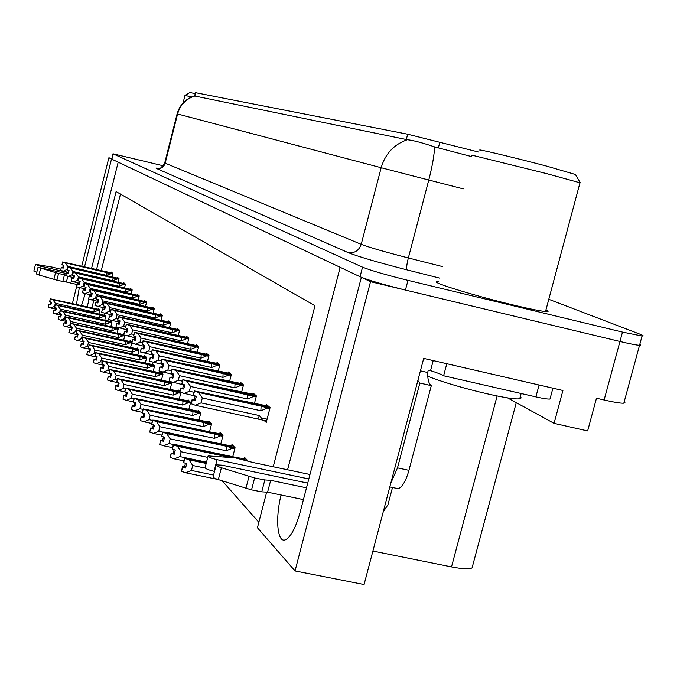 <?xml version="1.0" encoding="UTF-8"?>
<svg xmlns="http://www.w3.org/2000/svg" width="677" height="677" viewBox="0 0 677 677"><rect width="100%" height="100%" fill="white"/><g stroke="black" fill="none" stroke-linecap="round" stroke-linejoin="round"><path stroke-width="1.02" d="M79.319 287.657L76.416 304.515M81.443 305.657L85.243 293.64M361.628 277.418L370.522 281.691L619.954 341.479C630.033 343.882 636.566 345.152 639.537 345.304L640.637 345.101L639.79 344.381M111.807 158.503L108.862 157.775L111.51 159.027L84.532 266.84M91.547 268.464L118.179 162.184L340.167 267.313L287.581 469.779M370.522 281.691L295.028 570.948L364.074 584.53L423.7 358.387L562.917 390.494L554.074 423.353L507.471 397.839M624.202 401.791L624.973 402.764L623.813 403.204C620.767 403.357 614.191 402.29 604.112 399.989L596.479 398.228L587.636 430.919L554.074 423.353M72.38 303.601L77.33 283.765L79.395 284.458L80.14 281.48L78.168 280.862L78.913 277.883L81.68 278.738L84.176 282.487L83.313 285.922L84.066 286.092M81.739 266.188L108.862 157.775M281.065 494.972C275.014 519.225 277.409 544.088 285.796 539.62C291.152 536.506 296.01 527.095 300.36 511.389L361.349 277.35M273.237 466.758L314.966 305.733L116.105 191.591L96.532 269.624M90.227 294.791L89.948 295.883M89.127 299.175L87.172 306.96M295.028 570.948L257.429 527.755L266.662 492.128M472.664 565.633L472.064 567.91C469.059 569.315 462.205 568.985 451.508 566.903L372.9 551.053M222.183 480.788L258.842 522.297M194.46 96.007L195.661 92.707L407.681 134.215L478.453 152.012M120.464 194.096L101.237 270.715M93.781 300.444L91.877 308.027M161.38 380.44L162.971 374.203L160.821 372.012L160.593 372.917M170.054 389.673L171.721 383.123L170.316 381.693M179.168 399.388L180.894 392.609M179.854 391.416L178.55 390.087L178.313 391.044M188.765 409.619L190.609 402.383L188.113 399.836L187.867 400.818M209.54 431.833L211.605 423.785L208.821 420.95L208.558 421.991M198.869 420.417L200.824 412.792L198.192 410.11L197.929 411.117M247.841 460.885L244.566 457.39L244.27 458.532M232.753 456.713L235.071 447.717L231.957 444.535L231.669 445.635M220.82 443.909L223.004 435.404L220.059 432.408L219.788 433.475M153.12 371.665L154.635 365.698L152.587 363.617L152.367 364.497M145.242 363.295L146.689 357.6L144.734 355.611L144.523 356.466M137.719 355.315L139.098 349.865L137.236 347.97L137.025 348.807M130.534 347.699L131.854 342.477L130.077 340.658L129.866 341.479M123.663 340.413L124.746 335.233M123.747 334.21L123.214 333.668L123.019 334.472M117.079 333.448L118.289 328.641L116.994 327.329M116.596 327.203L116.452 327.761M110.766 326.771L111.925 322.159L110.359 320.568L110.165 321.33M104.707 320.382L105.824 315.939L104.326 314.407L104.14 315.16M98.901 314.246L99.968 309.973L98.529 308.5L98.343 309.228M229.571 381.422L231.339 374.525L228.377 371.995L228.107 373.035M241.63 392.203L243.5 384.908L240.36 382.226L240.09 383.3M254.4 403.636L256.397 395.91L253.063 393.066L252.775 394.175M218.172 371.25L219.847 364.717L217.038 362.322L216.784 363.329M207.382 361.636L208.965 355.433L206.307 353.166L206.062 354.147M197.151 352.531L198.657 346.632L196.135 344.483L195.89 345.431M187.444 343.891L188.875 338.28L186.48 336.232L186.243 337.163M178.212 335.69L179.566 330.342L177.289 328.396L177.061 329.301M169.419 327.896L170.714 322.785L168.548 320.932L168.328 321.812M161.041 320.466L162.285 315.584L160.212 313.823L160 314.678M153.053 313.392L154.238 308.72L152.266 307.036L152.054 307.874M145.428 306.639L146.554 302.162L144.666 300.554L144.463 301.375M138.125 300.19L139.217 295.9L137.406 294.36L137.203 295.155M131.143 294.021L132.184 289.9L130.458 288.427L130.263 289.206M124.458 288.114L125.457 284.154L123.798 282.741L123.612 283.502M118.043 282.453L119.008 278.645L117.417 277.291L117.231 278.044M111.891 277.028L112.814 273.364L111.29 272.061L111.104 272.797M263.954 420.349L266.256 422.406L270.081 407.596L266.543 404.575L266.247 405.718M438.764 281.666L437.554 281.632C427.729 281.268 472.91 295.358 512.438 304.794C530.472 309.11 541.896 311.378 546.711 311.606C548.835 311.632 548.582 311.048 545.958 309.846M163.309 165.806L112.983 153.789L111.9 159.213L360.046 276.732C368.44 280.219 383.571 284.662 405.438 290.061L619.954 341.479C630.033 343.882 636.566 345.152 639.537 345.304L623.813 403.204M471.717 156.624L434.549 146.867C422.126 142.695 413.046 140.317 407.292 139.724L194.477 95.948C185.523 98.859 179.735 104.817 177.103 113.854L164.714 162.971L361.213 244.329C369.38 247.443 385.095 251.979 408.349 257.954L442.724 266.645M112.983 153.789L362.533 267.161C370.962 270.546 386.11 274.947 407.986 280.363L622.493 332.094L642.058 336.02C644.039 336.097 643.277 335.462 639.79 334.116L548.785 299.285M195.441 399.845L192.15 399.464L195.247 400.606L196.338 396.341L193.41 395.376L194.502 391.111L198.606 392.465L202.313 397.974L201.061 402.883L259.613 415.61L261.897 418.818L261.821 419.545L260.924 419.698L195.34 405.269L191.066 403.72L192.15 399.464M269.988 407.952L194.502 391.111M269.835 408.561L261.085 406.132L198.606 392.465M267.5 408.053L260.865 410.744L202.313 397.974M268.447 406.2L194.324 390.942L268.481 407.266M269.454 407.055L267.948 406.725L268.498 407.199M195.154 395.952L194.223 399.582M260.865 410.744L261.085 406.132M201.061 402.883L195.34 405.269M191.236 403.898L192.327 399.642M259.613 415.61L257.81 418.818M194.324 390.942L193.385 395.266M193.41 395.376L194.46 391.069M194.375 390.984L193.284 395.25M174.124 449.689L173.244 453.116L171.179 453.074L170.274 457.449L171.34 453.277L174.201 454.267L175.267 450.087L172.407 449.096L173.473 444.907L177.484 446.295L181.106 451.771L179.879 456.586L206.51 462.163L187.614 458.211L184.652 458.168L206.358 462.755M184.694 458.219L183.594 462.535L184.652 458.168M185.464 463.296L184.567 466.808L182.451 466.783L181.521 471.302L182.621 466.995L185.574 468.035L186.683 463.72L183.679 462.636L184.779 458.321L188.976 459.818L192.725 465.48L191.456 470.439L213.585 475.042M183.721 462.687L184.829 458.371M206.341 462.831L184.779 458.321M191.456 470.439L185.667 472.766L217.833 479.434M181.521 471.302L185.667 472.766M188.976 459.818L206.189 463.423M205.275 468.095L192.725 465.48M184.567 466.808L185.828 467.071M183.907 388.344L180.734 387.955L183.729 389.055L184.787 384.917L181.952 383.986L183.01 379.848L186.979 381.151L190.559 386.482L189.348 391.247L193.994 392.262M256.304 396.273L183.01 379.848M256.151 396.849L186.979 381.151M253.892 396.358L247.452 398.956L190.559 386.482M180.734 387.955L179.845 392.262L195.128 396.037M254.907 394.64L182.841 379.687L254.899 395.639M255.855 395.453L254.391 395.131L254.916 395.58M183.662 384.553L182.765 388.09M247.452 398.956L247.68 394.505M189.348 391.247L183.805 393.574M179.845 392.262L180.903 388.124M182.841 379.687L181.927 383.884M181.952 383.986L182.968 379.805M182.883 379.729L181.834 383.867M173.05 377.512L169.986 377.131L172.88 378.181L173.904 374.161L171.163 373.264L172.186 369.253L176.028 370.505L179.498 375.667L178.313 380.288L182.46 381.202M243.407 385.281L172.186 369.253M243.263 385.822L176.028 370.505M241.071 385.34L234.809 387.862L179.498 375.667M169.986 377.131L169.123 381.303L183.577 384.891M242.154 383.757L172.034 369.1L242.104 384.68M243.051 384.519L241.621 384.206L242.112 384.629M172.847 373.822L171.966 377.267M234.809 387.862L235.054 383.546M178.313 380.288L172.957 382.564M169.123 381.303L170.139 377.284M172.034 369.1L171.137 373.171M171.163 373.264L172.144 369.21M172.068 369.134L171.053 373.154M162.81 367.289L159.848 366.917L162.649 367.924L163.639 364.023L160.991 363.16L161.981 359.25L165.704 360.46L169.064 365.47L167.921 369.964L171.603 370.776M231.238 374.914L161.981 359.25M231.111 375.422L165.704 360.46M228.978 374.948L222.885 377.394L169.064 365.47M159.848 366.917L159.01 370.962L172.703 374.381M230.112 373.484L161.837 359.106L230.019 374.347M230.959 374.203L229.571 373.899L230.036 374.296M162.649 363.693L161.795 367.069M222.885 377.394L223.139 373.222M167.921 369.964L162.725 372.181M159.01 370.962L160 367.061M161.837 359.106L160.965 363.067M160.991 363.16L161.947 359.216M161.871 359.148L160.881 363.05M246.056 458.904L237.568 457.728L176.206 444.789L173.354 444.764L235.74 457.923M243.221 459.497L246.394 460.242M173.354 444.764L172.246 448.902L173.312 444.721M172.407 449.096L173.473 444.907M246.792 460.563L244.312 459.801M234.953 457.83L173.439 444.865M246.995 459.869L245.895 459.641L246.411 460.165M179.879 456.586L174.285 458.854L183.958 460.876M170.274 457.449L174.285 458.854M177.484 446.295L230.129 457.39M207.746 457.364L181.106 451.771M173.244 453.116L174.429 453.362M233.396 446.008L225.128 444.823L165.476 432.154L162.649 432.061L233.683 447.252M162.683 432.112L161.617 436.123L162.649 432.061M163.453 436.885L162.598 440.236L160.584 440.177L159.696 444.425L160.737 440.363L163.495 441.319L164.536 437.257L161.727 436.259L162.759 432.197L166.686 433.576L170.181 438.874L168.988 443.545L174.7 444.755M161.769 436.31L162.802 432.248M235.021 447.929L162.759 432.197M234.284 446.913L233.21 446.685L233.7 447.184M168.988 443.545L163.572 445.762L172.567 447.658M159.696 444.425L163.572 445.762M166.686 433.576L226.524 446.27L226.27 450.738L170.181 438.874M226.524 446.27L232.617 448.149L226.27 450.738M232.617 448.149L234.843 448.614M162.598 440.236L163.716 440.473M221.464 433.839L213.39 432.654L155.363 420.256L152.596 420.138L221.701 435.006M152.63 420.189L151.589 424.081L152.596 420.138M153.4 424.826L152.562 428.092L150.59 428.025L149.735 432.138L150.734 428.202L153.408 429.116L154.415 425.173L151.699 424.208L152.706 420.265L156.497 421.593L159.89 426.722L158.731 431.266L162.641 432.095M151.733 424.259L152.74 420.315M222.945 435.641L152.706 420.265M222.301 434.693L221.252 434.465L221.717 434.939M158.731 431.266L153.484 433.432L161.845 435.209M149.735 432.138L153.484 433.432M156.497 421.593L214.711 434.025L214.44 438.341L159.89 426.722M214.711 434.025L220.617 435.827L214.44 438.341M220.617 435.827L222.775 436.293M152.562 428.092L153.62 428.321M210.183 422.338L143.101 408.883L210.378 423.438M143.143 408.925L142.17 412.758L143.101 408.883M143.905 413.435L143.092 416.634L141.163 416.55L140.325 420.552L141.298 416.719L143.888 417.599L144.87 413.765L142.229 412.843L143.202 409.001L146.884 410.279L150.167 415.255L149.05 419.672L152.528 420.417M142.272 412.885L143.245 409.043M211.537 424.039L143.202 409.001M210.979 423.15L209.955 422.93L210.395 423.37M149.05 419.672L143.964 421.796L151.75 423.455M140.325 420.552L143.964 421.796M146.884 410.279L203.557 422.448L203.278 426.628L150.167 415.255M203.557 422.448L209.286 424.2L203.278 426.628M209.286 424.2L211.385 424.648M143.092 416.634L144.083 416.846M39.892 267.423L40.222 266.086L67.988 272.509M77.144 284.518L66.397 282.047L67.827 276.309M66.202 273.449L38.014 267.305L58.569 273.5L65.804 275.031M66.397 282.047L62.8 281.471L64.459 274.811M58.569 273.5L56.902 280.176L38.953 275.014L36.363 273.948L38.014 267.305M56.902 280.176L62.8 281.471M55.556 272.645L53.889 279.313M40.222 266.086L35.483 264.495L37.184 264.589L52.501 267.17L60.803 269.277M35.483 264.495L33.85 271.062L36.795 272.222M214.516 471.395L214.076 471.302L217.063 459.675L308.814 478.944M433.204 360.579L430.547 370.649L428.279 370.133L427.652 372.502L420.417 370.852M544.9 386.339L446.515 363.651M446.778 363.811L443.613 375.777C441.565 374.474 437.215 372.765 430.547 370.649M539.053 385.086L535.888 396.883L443.613 375.777M535.888 396.883C543.157 398.525 547.854 399.244 549.986 399.049L550.249 398.059M423.455 359.335L424.961 358.675M395.368 488.176L398.338 488.718C402.434 486.898 405.972 480.763 408.942 470.32L431.317 385.653L419.867 383.055L417.861 380.559M390.807 483.141L397.492 467.866L419.867 383.055M427.652 372.502C427.593 379.535 428.812 383.918 431.317 385.653M383.25 511.804L387.929 504.805L392.499 487.482M303.423 499.601L267.593 492.187L270.665 480.332L306.503 487.812M307.73 483.107L222.081 465.175L216.208 464.828C215.777 465.497 217.512 466.461 221.396 467.731L254.611 477.97L264.834 479.934L270.665 480.332M267.593 492.187L261.754 491.832L264.834 479.934M254.611 477.97L251.531 489.886L218.341 479.595C214.457 478.317 212.739 477.336 213.17 476.642L216.115 465.192M251.531 489.886L261.754 491.832M249.043 476.269L245.963 488.185M309.973 474.492L253.037 462.501L235.334 457.864L208.118 455.892C208.093 456.967 211.072 458.227 217.063 459.675M208.034 456.213L205.148 467.468C205.114 468.586 208.093 469.863 214.076 471.302M195.061 93.621L189.924 92.504L185.041 95.415M191.667 96.955L184.973 95.432L183.086 102.921M427.737 376.175C451.601 386.212 511.964 400.953 519.741 398.685L521.197 397.915L520.317 396.527M575.425 174.488L546.051 165.95C511.897 156.954 472.013 147.535 480.924 150.522M575.196 174.099L580.316 182.892L546.889 173.684L474.492 155.786C471.184 155.101 470.337 155.05 471.979 155.625M153.137 357.642L150.277 357.27L152.985 358.243L153.95 354.443L151.377 353.606L152.342 349.806L155.947 350.974L159.205 355.831L158.096 360.206L161.371 360.934M219.746 365.106L152.342 349.806M219.627 365.588L155.947 350.974M217.554 365.123L211.622 367.501L159.205 355.831M150.277 357.27L149.448 361.205L162.455 364.454M218.73 363.769L152.198 349.67L218.612 364.573M219.534 364.454L218.62 364.522M153.01 354.139L152.173 357.422M211.622 367.501L211.884 363.456M158.096 360.206L153.061 362.373M149.448 361.205L150.412 357.405M152.198 349.67L151.352 353.521M151.377 353.606L152.308 349.772M152.24 349.704L151.276 353.504M143.989 348.503L141.214 348.139L143.846 349.07L144.776 345.372L142.28 344.568L143.219 340.878L146.723 341.995L149.879 346.717L148.805 350.974L151.707 351.617M208.871 355.831L143.219 340.878M208.753 356.28L146.723 341.995M206.739 355.831L200.959 358.133L149.879 346.717M141.214 348.139L140.41 351.964L152.774 355.07M207.957 354.57L143.084 340.743L207.805 355.323M208.719 355.222L207.814 355.281M143.888 345.084L143.075 348.3M200.959 358.133L201.23 354.215M148.805 350.974L143.913 353.098M140.41 351.964L141.349 348.266M143.084 340.743L142.263 344.491M142.28 344.568L143.185 340.844M143.118 340.776L142.187 344.475M135.315 339.854L132.633 339.482L135.18 340.387L136.094 336.782L133.665 336.012L134.571 332.407L137.981 333.49L141.044 338.077L139.995 342.223L142.568 342.799M198.556 347.03L134.571 332.407M198.446 347.462L137.981 333.49M196.482 347.022L190.855 349.264L141.044 338.077M132.633 339.482L131.846 343.205L143.617 346.175M197.743 345.854L134.452 332.289L197.557 346.556M198.463 346.463L197.566 346.514M135.248 336.511L134.452 339.659M190.855 349.264L191.126 345.448M139.995 342.223L135.248 344.305M131.846 343.205L132.751 339.609M134.452 332.289L133.64 335.936M133.665 336.012L134.545 332.373M134.486 332.314L133.572 335.919M199.512 411.455L134.131 398.237L199.673 412.488M134.164 398.279L133.217 402.011L134.131 398.237M134.926 402.671L134.131 405.794L132.243 405.701L131.423 409.585L132.37 405.853L134.892 406.708L135.84 402.976L133.284 402.087L134.224 398.355L137.795 399.582L140.985 404.414L139.894 408.713L142.982 409.373M133.318 402.13L134.258 398.389M200.756 413.055L134.224 398.355M200.265 412.225L199.275 412.014L199.69 412.428M139.894 408.713L134.96 410.787L142.229 412.344M131.423 409.585L134.96 410.787M137.795 399.582L193.004 411.506L192.717 415.56L140.985 404.414M193.004 411.506L198.564 413.198L192.717 415.56M198.564 413.198L200.612 413.639M134.131 405.794L135.07 405.997M189.399 401.148L125.634 388.158L189.526 402.121M125.668 388.2L124.712 391.797L125.634 388.158M126.421 392.474L125.651 395.529L123.798 395.427L123.002 399.21L123.916 395.571L126.362 396.4L127.284 392.762L124.805 391.898L125.727 388.268L129.189 389.453L132.286 394.149L131.228 398.33L133.961 398.922M124.839 391.941L125.753 388.302M190.542 402.654L125.727 388.268M190.119 401.876L189.145 401.664L189.535 402.07M131.228 398.33L126.43 400.369L133.225 401.833M123.002 399.21L126.43 400.369M129.189 389.453L183.002 401.139L182.714 405.066L132.286 394.149M183.002 401.139L188.418 402.773L182.714 405.066M188.418 402.773L190.398 403.204M125.651 395.529L126.54 395.723M179.811 391.365L117.578 378.604L179.794 392.203M117.603 378.638L116.681 382.141L117.578 378.604M118.357 382.801L117.603 385.797L115.784 385.678L115.005 389.36L115.902 385.822L118.28 386.618L119.177 383.072L116.766 382.243L117.663 378.705L121.031 379.848L124.035 384.409L123.002 388.488L125.423 389.013M116.799 382.277L117.688 378.739M179.955 392.296L117.663 378.705M179.98 392.305L180.852 392.787M123.002 388.488L118.34 390.485L124.813 391.881M115.005 389.36L118.34 390.485M121.031 379.848L173.524 391.298L173.227 395.114L124.035 384.409M173.524 391.298L178.787 392.888L173.227 395.114M178.787 392.888L180.717 393.312M117.603 385.797L118.441 385.975M127.09 331.637L124.483 331.273L126.963 332.145L127.843 328.633L125.49 327.88L126.371 324.376L129.679 325.425L132.667 329.885L131.643 333.93L133.911 334.438M188.765 338.678L126.371 324.376M188.663 339.092L129.679 325.425M186.75 338.661L181.258 340.836L132.667 329.885M124.483 331.273L123.713 334.903L134.935 337.738M188.037 337.569L126.252 324.258L187.834 338.229M188.722 338.153L187.842 338.195M127.039 328.379L126.269 331.451M181.258 340.836L181.538 337.138M131.643 333.93L127.022 335.961M123.713 334.903L124.602 331.392M126.252 324.258L125.465 327.812M125.49 327.88L126.345 324.342M126.286 324.283L125.397 327.795M119.27 323.834L116.74 323.471L119.152 324.317L120.015 320.89L117.713 320.162L118.577 316.734L121.801 317.758L124.703 322.1L123.705 326.043L125.694 326.492M179.464 330.748L118.577 316.734M179.371 331.129L121.801 317.758M177.501 330.714L172.144 332.83L124.703 322.1M116.74 323.471L115.987 327.008L126.701 329.724M178.813 329.699L118.467 316.624L178.584 330.317M179.464 330.249L178.601 330.283M119.245 320.653L118.492 323.657M172.144 332.83L172.432 329.234M123.705 326.043L119.211 328.032M115.987 327.008L116.85 323.589M118.467 316.624L117.696 320.094M117.713 320.162L118.551 316.709M118.492 316.658L117.629 320.077M111.832 316.404L109.378 316.049L111.713 316.87L112.56 313.527L110.326 312.816L111.163 309.474L114.303 310.464L117.121 314.695L116.156 318.537L117.883 318.935M170.612 323.191L111.163 309.474M170.519 323.564L114.303 310.464M168.7 323.149L163.462 325.214L117.121 314.695M109.378 316.049L108.642 319.502L118.881 322.1M170.037 322.201L111.053 309.372L169.792 322.785M170.655 322.734L169.8 322.751M111.832 313.29L111.087 316.235M163.462 325.214L163.758 321.71M116.156 318.537L111.773 320.492M108.642 319.502L109.479 316.159M110.241 312.74L111.087 309.397L110.309 312.749M110.326 312.816L111.138 309.448M104.749 309.33L102.362 308.983L104.639 309.77L105.46 306.503L103.285 305.818L104.097 302.56L107.161 303.516L109.911 307.646L108.963 311.395L110.461 311.733M162.184 315.99L104.097 302.56M162.091 316.345L107.161 303.516M160.314 315.939L155.202 317.953L109.911 307.646M102.362 308.983L101.643 312.342L111.443 314.839M161.668 315.059L103.996 302.458L161.405 315.609M162.26 315.567L161.414 315.575M104.766 306.283L104.038 309.169M155.202 317.953L155.49 314.543M108.963 311.395L104.698 313.307M101.643 312.342L102.464 309.084M103.996 302.458L103.268 305.759M103.285 305.818L104.072 302.534M104.03 302.484L103.209 305.742M97.996 302.585L95.669 302.238L97.886 303L98.69 299.809L96.566 299.149L97.37 295.959L100.348 296.89L103.022 300.918L102.1 304.582L103.395 304.878M154.136 309.127L97.37 295.959M154.051 309.465L100.348 296.89M152.317 309.067L147.315 311.031L103.022 300.918M95.669 302.238L94.966 305.522L104.36 307.917M153.687 308.247L97.268 295.866L153.4 308.763M154.238 308.729L153.408 308.729M98.03 299.606L97.319 302.433M147.315 311.031L147.611 307.705M102.1 304.582L97.945 306.461M94.966 305.522L95.762 302.34M97.268 295.866L96.472 299.048L97.344 295.934M97.293 295.891L96.489 299.073M170.689 382.073L109.919 369.524L170.756 382.937M109.953 369.557L109.082 373.01L109.919 369.524M110.698 373.619L109.962 376.547L108.185 376.429L107.423 380.017L108.295 376.564L110.605 377.334L111.477 373.873L109.132 373.069L110.004 369.617L113.279 370.725L116.207 375.168L115.2 379.145L117.324 379.602M109.158 373.112L110.029 369.65M171.645 383.419L110.004 369.617M171.332 382.725L170.409 382.522L170.765 382.886M115.2 379.145L110.664 381.1L118.103 382.717M107.423 380.017L110.664 381.1M113.279 370.725L164.511 381.955L164.206 385.662L116.207 375.168M164.511 381.955L169.639 383.495L164.206 385.662M169.639 383.495L171.518 383.91M109.962 376.547L110.757 376.725M162.015 373.23L102.642 360.892L162.048 374.042M102.676 360.926L101.821 364.294L102.642 360.892M103.412 364.886L102.692 367.755L100.949 367.628L100.204 371.123L101.051 367.755L103.302 368.5L104.156 365.131L101.872 364.353L102.726 360.985L105.908 362.06L108.76 366.375L107.778 370.26L109.632 370.666M101.905 364.387L102.752 361.01M162.895 374.499L102.726 360.985M162.632 373.856L162.065 374M107.778 370.26L103.361 372.172L110.656 373.772M100.204 371.123L103.361 372.172M105.908 362.06L155.938 373.069L155.634 376.674L108.76 366.375M155.938 373.069L160.931 374.559L155.634 376.674M160.931 374.559L162.776 374.965M102.692 367.755L103.454 367.924M153.755 364.801L95.719 352.675L153.764 365.58M95.745 352.7L94.975 356M95.719 352.675L94.89 355.958M96.481 356.567L95.77 359.385L94.061 359.25L93.333 362.66L94.162 359.369L96.354 360.096L97.183 356.804L94.966 356.051L95.787 352.759L98.893 353.8L101.668 358.015L100.712 361.797L102.329 362.153M94.992 356.077L95.812 352.793M154.559 366.012L95.787 352.759M154.339 365.402L153.781 365.529M100.712 361.797L96.413 363.676L103.336 365.199M93.333 362.66L96.413 363.676M98.893 353.8L147.781 364.607L147.476 368.11L101.668 358.015M147.781 364.607L152.647 366.054L147.476 368.11M152.647 366.054L154.441 366.452M95.77 359.385L96.498 359.546M145.877 356.771L89.11 344.838L145.868 357.498M89.136 344.864L88.332 348.08L89.11 344.838M89.863 348.647L89.169 351.405L87.494 351.261L86.783 354.596L87.595 351.38L89.736 352.082L90.54 348.867L88.374 348.139L89.186 344.923L92.207 345.93L94.907 350.034L93.985 353.732L95.372 354.046M88.399 348.164L89.212 344.948L146.604 357.913M146.427 357.338L145.877 357.456M93.985 353.732L89.787 355.577L96.362 357.033M86.783 354.596L89.787 355.577M92.207 345.93L140.004 356.534L139.69 359.952L94.907 350.034M140.004 356.534L144.751 357.947L139.69 359.952M144.751 357.947L146.503 358.336M89.169 351.405L89.863 351.558M138.345 349.095L82.806 337.358L138.32 349.789M82.831 337.391L82.019 340.506L82.806 337.358M83.559 341.081L82.882 343.789L81.232 343.645L80.538 346.895L81.325 343.755L83.415 344.432L84.202 341.293L82.086 340.582L82.873 337.442L85.827 338.424L88.467 342.427L87.553 346.04L88.746 346.302M82.112 340.607L82.899 337.468M139.022 350.187L82.873 337.442M138.878 349.637L138.328 349.755M87.553 346.04L83.466 347.851L89.719 349.239M80.538 346.895L83.466 347.851M85.827 338.424L132.574 348.833L132.26 352.158L88.467 342.427M132.574 348.833L137.211 350.204L132.26 352.158M137.211 350.204L138.92 350.584M82.882 343.789L83.533 343.933M91.547 296.145L89.279 295.798L91.446 296.543L92.224 293.42L90.151 292.777L90.938 289.663L93.841 290.568L96.456 294.495L95.559 298.083L96.65 298.329M146.452 302.568L90.938 289.663M146.376 302.89L93.841 290.568M144.683 302.501L139.784 304.422L96.456 294.495M89.279 295.798L88.594 299.006L97.598 301.316M146.054 301.739L90.845 289.57L145.767 302.23M146.554 302.187L145.767 302.196M91.598 293.226L90.896 295.993M139.784 304.422L140.088 301.18M95.559 298.083L91.497 299.919M88.594 299.006L89.372 295.891M90.845 289.57L90.143 292.718M90.151 292.777L90.913 289.638M90.87 289.595L90.083 292.709M85.378 289.984L83.178 289.646L85.285 290.365L86.047 287.319L84.024 286.693L84.794 283.638L87.629 284.518L90.176 288.36L89.296 291.863L90.21 292.075M139.107 296.306L84.794 283.638M139.03 296.611L87.629 284.518M137.38 296.23L132.59 298.1L90.176 288.36M83.178 289.646L82.501 292.786L91.15 295.003M138.768 295.51L84.701 283.553L138.455 295.976M139.2 295.934L138.463 295.942M85.446 287.133L84.76 289.849M132.59 298.1L132.887 294.935M89.296 291.863L85.336 293.674M82.501 292.786L83.263 289.739M84.701 283.553L84.016 286.633M84.024 286.693L84.769 283.621M84.727 283.578L83.956 286.625M79.488 284.095L77.33 283.765M132.083 290.306L78.913 277.883M132.007 290.594L81.68 278.738M130.39 290.221L125.702 292.049L84.176 282.487M76.586 286.743L84.989 288.961M131.787 289.561L78.828 277.798L131.465 289.993M132.176 289.951L131.473 289.959M79.564 281.302L78.896 283.959M125.702 292.049L126.007 288.961M83.313 285.922L79.437 287.691M76.67 286.828L77.415 283.849M78.828 277.798L78.1 280.803L78.887 277.858M78.845 277.824L78.1 280.803M73.835 278.459L71.737 278.129L73.751 278.806L74.478 275.886L72.549 275.285L73.285 272.366L75.993 273.203L78.422 276.868L77.584 280.227L78.185 280.363M125.355 284.56L73.285 272.366M125.287 284.839L75.993 273.203M123.696 284.475L119.11 286.261L78.422 276.868M71.737 278.129L71.093 281.124L79.091 283.181M125.101 283.849L73.201 272.289L124.771 284.264M125.44 284.222L124.78 284.23M73.928 275.717L73.277 278.323M119.11 286.261L119.414 283.24M77.584 280.227L73.801 281.97M71.093 281.124L71.821 278.205M73.201 272.289L72.541 275.243M72.549 275.285L73.26 272.349M73.218 272.306L72.49 275.226M68.428 273.051L66.38 272.721L68.343 273.381L69.062 270.521L67.175 269.945L67.886 267.085L70.535 267.897L72.913 271.477L72.092 274.769L72.549 274.879M118.907 279.051L67.869 267.06L67.091 269.861L67.81 267.009L118.983 278.729M118.839 279.322L70.535 267.897M117.282 278.958L112.78 280.71L72.913 271.477M66.38 272.721L65.745 275.657L73.446 277.646M118.687 278.382L67.81 267.009M68.529 270.36L67.886 272.924M112.78 280.71L113.084 277.756M72.092 274.769L68.385 276.478M65.745 275.657L66.456 272.806M67.827 267.026L67.116 269.886M63.24 267.864L61.235 267.542L63.156 268.185L63.858 265.384L62.013 264.817L62.707 262.007L65.297 262.803L67.624 266.315L67.158 269.615M112.712 273.77L62.69 261.991L62.013 264.817M112.653 274.024L65.297 262.803M111.13 273.669L106.721 275.378L67.624 266.315M61.235 267.542L60.608 270.419L68.038 272.332M112.534 273.127L62.631 261.94L112.196 273.5M112.788 273.457L112.196 273.474M63.35 265.223L62.716 267.745M106.721 275.378L107.025 272.501M66.82 269.539L63.198 271.215M60.608 270.419L61.311 267.618M62.631 261.94L61.996 264.766M62.656 261.957L61.954 264.758M131.16 341.767L76.789 330.215L131.11 342.427M76.814 330.249L76.044 333.321L76.789 330.215M77.525 333.854L76.865 336.511L75.249 336.359L74.563 339.541L75.333 336.469L77.373 337.129L78.143 334.057L76.086 333.372L76.856 330.3L79.734 331.248L82.306 335.157L81.418 338.695L82.416 338.915M76.103 333.397L76.873 330.325M131.77 342.799L76.856 330.3M131.668 342.283L131.118 342.384M81.418 338.695L77.423 340.472L83.381 341.792M74.563 339.541L77.423 340.472M79.734 331.248L125.473 341.47L125.16 344.72L82.306 335.157M125.473 341.47L130.001 342.807L125.16 344.72M130.001 342.807L131.676 343.18M76.865 336.511L77.491 336.655M123.637 334.607L71.051 323.411L124.221 335.377M71.051 323.411L70.298 326.424L71.034 323.386M71.762 326.949L71.11 329.555L69.528 329.403L68.859 332.509L69.613 329.504L71.601 330.148L72.354 327.135L70.34 326.466L71.093 323.462L73.903 324.385L76.416 328.21L75.553 331.662L76.383 331.848M70.366 326.492L71.119 323.488M124.839 335.733L71.093 323.462M124.763 335.25L124.23 335.343M75.553 331.662L71.644 333.414L77.322 334.675M68.859 332.509L71.644 333.414M73.903 324.385L118.687 334.43L118.373 337.603L76.416 328.21M118.687 334.43L123.112 335.733L118.373 337.603M123.112 335.733L124.746 336.105M71.11 329.555L71.711 329.691M117.688 328.04L65.525 316.853L117.612 328.633M65.542 316.878L64.789 319.798L65.525 316.853M66.244 320.331L65.61 322.895L64.053 322.734L63.393 325.772L64.129 322.827L66.075 323.462L66.811 320.517L64.848 319.866L65.584 316.921L68.326 317.826L70.78 321.558L69.934 324.943L70.603 325.095M64.865 319.891L65.601 316.946M118.204 328.971L65.584 316.921M118.162 328.514L117.62 328.599M69.934 324.943L66.118 326.652L71.534 327.863M63.393 325.772L66.118 326.652M68.326 317.826L112.187 327.693L111.874 330.782L70.78 321.558M112.187 327.693L116.512 328.963L111.874 330.782M116.512 328.963L118.111 329.327M65.61 322.895L66.185 323.022M111.375 321.6L60.245 310.591L111.29 322.167M60.261 310.616L59.525 313.468L60.245 310.591M60.955 314.001L60.329 316.514L58.806 316.354L58.163 319.324L58.882 316.447L60.778 317.056L61.497 314.17L59.576 313.536L60.295 310.658L62.986 311.53L65.381 315.186L64.552 318.495L65.077 318.613M59.601 313.561L60.321 310.684M111.84 322.489L60.295 310.658M111.823 322.057L111.299 322.134M64.552 318.495L60.82 320.179L65.991 321.338M58.163 319.324L60.82 320.179M62.986 311.53L105.959 321.228L105.646 324.249L65.381 315.186M105.959 321.228L110.19 322.472L105.646 324.249M110.19 322.472L111.756 322.827M60.329 316.514L60.879 316.633M105.324 315.423L55.192 304.608L105.747 315.863M55.192 304.608L54.473 307.409L55.175 304.582M55.886 307.925L55.269 310.388L53.771 310.227L53.136 313.138L53.838 310.32L55.7 310.912L56.403 308.086L54.524 307.468L55.235 304.65L57.858 305.505L60.202 309.067L59.788 312.41M54.549 307.493L55.252 304.667M105.747 316.269L55.235 304.65M59.39 312.317L55.742 313.976L60.685 315.084M53.136 313.138L55.742 313.976M57.858 305.505L99.993 315.033L99.671 317.987L60.202 309.067M99.993 315.033L104.131 316.244L99.671 317.987M104.131 316.244L105.663 316.591M55.269 310.388L55.802 310.506M99.502 309.499L50.318 298.819L99.392 310.007M50.335 298.836L49.692 301.612M50.318 298.819L49.633 301.587M51.02 302.086L50.411 304.515L48.939 304.354L48.321 307.197L49.006 304.438L50.826 305.014L51.52 302.247L49.683 301.646L50.369 298.879L52.941 299.708L55.235 303.203L54.71 306.453M49.7 301.671L50.386 298.904M99.891 310.303L50.369 298.879M99.917 309.914L99.401 309.981M54.439 306.393L50.868 308.018L55.599 309.084M48.321 307.197L50.868 308.018M52.941 299.708L94.255 309.093L93.942 311.979L55.235 303.203M94.255 309.093L98.309 310.269L93.942 311.979M98.309 310.269L99.807 310.616M50.411 304.515L50.927 304.633M604.112 399.989L622.493 332.094M451.508 566.903L497.104 395.994M439.872 142.052L438.315 148.001M407.681 134.215L406.276 139.597M195.661 92.707L194.79 96.176M407.292 139.724C394.006 144.396 385.298 153.73 381.159 167.718L177.586 113.99C180.175 105.003 185.82 99.028 194.527 96.075M434.549 146.867C434.312 154.906 432.383 165.958 428.778 180.023L381.159 167.718L361.213 244.329C358.895 250.702 354.52 253.452 348.071 252.572L156.582 168.505C155.287 167.921 156.319 167.947 159.662 168.573M156.582 168.505C160.821 169.115 163.682 167.371 165.154 163.275L177.586 113.99L177.103 113.854M463.22 188.858L428.778 180.023L408.349 257.954C406.699 264.639 406.259 268.608 407.021 269.878C377.758 262.354 358.108 256.591 348.071 252.572M439.695 278.129L407.021 269.878M113.211 153.967L111.9 159.213M362.533 267.161L360.046 276.732M407.986 280.363L405.438 290.061M261.28 417.878L267.102 419.139M260.933 419.698L266.636 420.933L260.924 419.698M40.612 268.363L38.953 275.014M408.942 470.32L397.492 467.866M221.396 467.731L218.341 479.595M472.064 567.91L516.272 402.663M437.283 282.656L437.554 281.632M642.058 336.02L639.537 345.304M164.697 163.039C161.532 167.439 159.747 169.225 159.34 168.395M549.986 399.049L552.906 388.183M389.808 486.915L398.338 488.718M521.129 393.506L519.741 398.685M545.51 311.53L579.986 182.773"/></g></svg>
